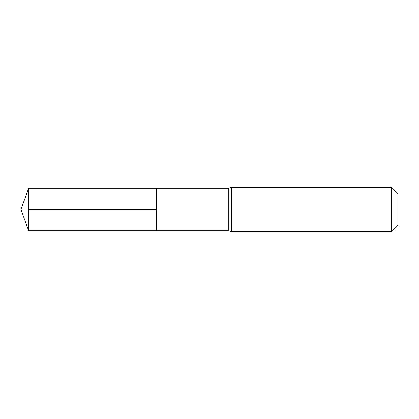 <?xml version="1.0" encoding="UTF-8"?>
<svg xmlns="http://www.w3.org/2000/svg" width="419" height="419" viewBox="0 0 419 419"><rect width="100%" height="100%" fill="white"/><g stroke="black" fill="none" stroke-linecap="round" stroke-linejoin="round"><path stroke-width="0.63" d="M156.261 188.225L156.261 230.775L156.261 188.225L28.691 188.225L28.691 230.775L228.533 230.775L228.533 188.225L156.261 188.225M391.597 187.319L391.597 231.681L398.05 225.233L398.05 193.767L391.597 187.319L231.681 187.319L228.533 188.225M156.261 209.5L28.691 209.5M391.597 231.681L231.681 231.681L231.681 187.319M231.681 231.681L230.11 231.23L230.11 187.77M230.11 231.23L228.533 230.775M28.691 188.225L20.95 209.5L28.691 230.775"/></g></svg>
